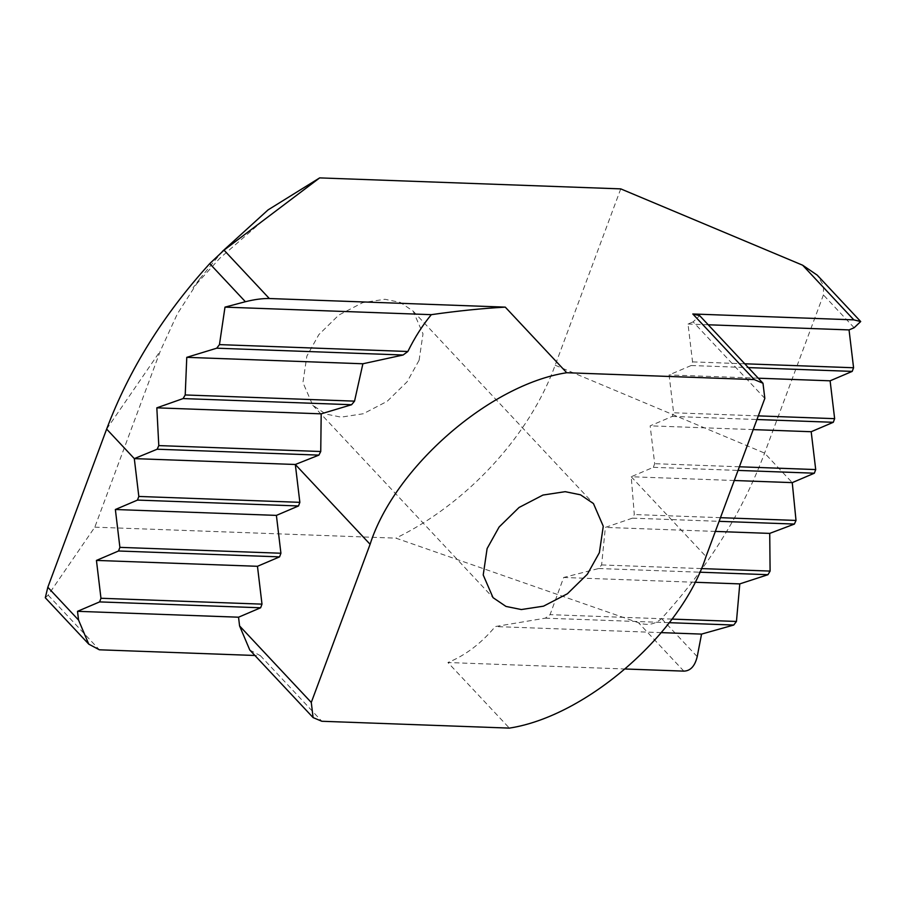 <?xml version="1.0" encoding="UTF-8"?>
<svg xmlns="http://www.w3.org/2000/svg" width="906" height="906" viewBox="0 0 906 906"><rect width="100%" height="100%" fill="white"/><g stroke="black" fill="none" stroke-linecap="round" stroke-linejoin="round"><path stroke-width="0.68" stroke-dasharray="4.53 3.4" d="M45.3 597.756L48.143 595.14L94.813 527.156L160.396 350.815L177.293 314.008L199.943 278.606L222.253 251.528M249.784 650.021L260.373 655.672L254.903 655.48M94.813 527.156L395.899 538.141L638.526 622.75C647.382 625.853 655.049 624.461 661.527 618.56C707.948 567.53 742.308 512.377 764.596 453.102L823.418 294.937L823.554 285.65L817.235 275.152M625.514 669.002L447.915 662.524L509.365 728.107M764.823 398.391L693.124 321.868L699.67 315.662M693.124 321.868L688.016 324.031L692.546 361.879L691.199 365.514L669.092 374.937L673.611 412.785L672.263 416.42L650.157 425.843L654.687 463.691L653.328 467.326L631.233 476.749L634.291 514.54L632.445 518.153L605.367 527.394L601.607 564.936L598.651 568.515L563.668 577.473L550.067 614.653L545.321 618.164L495.242 626.567C481.267 643.362 465.491 655.355 447.915 662.524M708.209 324.778L688.016 324.031M620.746 188.878L555.163 365.22C529.489 435.888 466.941 503.555 395.899 538.141M419.104 360.26L423 333.838L413.181 311.166L400.248 302.4L384.891 299.263L362.694 302.649L338.776 315.084L318.855 334.608L306.84 356.16L302.944 382.57L312.763 405.254L325.696 414.008L341.052 417.145L363.261 413.759L387.168 401.335L407.1 381.8L419.104 360.26M598.651 568.515L699.523 572.196M701.142 568.572L601.607 564.936M694.676 582.252L563.668 577.473M671.89 619.092L550.067 614.653M715.344 531.414L605.367 527.394M545.321 618.164L669.217 622.682M632.445 518.153L719.104 521.324M661.335 632.626L495.242 626.567M720.451 517.677L634.291 514.54M734.279 480.508L631.233 476.749L706 556.556M653.328 467.326L738.028 470.418M739.387 466.783L654.687 463.691M753.214 429.603L650.157 425.843M672.263 416.42L756.963 419.512M758.311 415.877L673.611 412.785M744.766 363.793L692.546 361.879M758.254 378.198L669.092 374.937M691.199 365.514L748.333 367.598M106.648 429.093L160.396 350.815M48.143 595.14L99.354 649.795M683.849 671.131L638.526 622.75M260.373 655.672L321.834 721.267M854.143 327.734L823.418 294.937M661.527 618.56L697.212 656.646M555.163 365.22L764.596 453.102L792.252 482.626M262.57 221.019L219.796 258.255L193.035 287.814L199.943 278.606M413.181 311.166L593.453 503.566M312.763 405.254L493.034 597.654"/><path stroke-width="1.36" d="M239.58 625.933L238.538 617.201L260.634 607.779L261.993 604.143L257.463 566.295L279.569 556.873L280.917 553.238L276.398 515.389L298.504 505.967L299.852 502.332L295.322 464.484L318.901 455.118L320.747 451.505L321.188 413.838L351.585 404.722L354.54 401.143L362.887 363.77L403.113 355.005L407.859 351.494C414.71 337.564 422.524 325.288 431.313 314.665L224.994 307.134L245.39 301.721C254.439 299.456 262.423 298.391 269.331 298.527L505.276 307.134L566.726 372.728C489.772 384.472 394.37 467.711 370.101 544.291L311.279 702.456L239.58 625.933L249.784 650.021L313.102 717.597L311.279 702.456M222.253 251.528L268.051 209.909L319.659 177.893L224.009 250.147L209.716 263.646C163.295 314.676 128.946 369.829 106.648 429.093L47.825 587.258L45.3 597.756L88.765 644.143L78.55 620.055L77.508 611.323L99.615 601.901L260.634 607.779M754.268 379.58L762.988 383.249L699.67 315.662L692.807 313.986L754.268 379.58L566.726 372.728M692.807 313.986L853.837 319.863L860.7 321.539L854.143 327.734L849.047 329.909L708.209 324.778M860.7 321.539L817.235 275.152L802.625 265.198L620.746 188.878L319.659 177.893M254.903 655.48L99.354 649.795L88.765 644.143M238.538 617.201L77.508 611.323M669.217 622.682L733.735 625.038L701.561 634.098L697.212 656.646C694.913 666.125 690.463 670.95 683.849 671.131L625.514 669.002M313.102 717.597L321.834 721.267L509.365 728.107C586.318 716.374 681.731 633.135 706 556.556L764.823 398.391L762.988 383.249M599.376 552.66L587.371 574.211L567.439 593.736L543.521 606.171L521.324 609.545L505.967 606.42L493.034 597.654L483.215 574.982L487.111 548.56L499.115 527.009L519.047 507.485L542.954 495.061L565.163 491.675L580.52 494.812L593.453 503.566L603.271 526.25L599.376 552.66M431.313 314.665C457.53 310.928 482.173 308.414 505.276 307.134M699.523 572.196L767.96 574.698L770.1 571.086L701.142 568.572M767.96 574.698L739.783 583.894L694.676 582.252M739.783 583.894L736.453 621.459L671.89 619.092M719.104 521.324L794.403 524.064L769.726 533.396L770.1 571.086M769.726 533.396L715.344 531.414M733.735 625.038L736.453 621.459M701.561 634.098L661.335 632.626M794.403 524.064L796.012 520.44L720.451 517.677M299.852 502.332L138.822 496.454L134.303 458.617L157.18 449.217L318.901 455.118M276.398 515.389L115.368 509.512L137.474 500.089L138.822 496.454M137.474 500.089L298.504 505.967M738.028 470.418L814.358 473.204L792.252 482.626L796.012 520.44M792.252 482.626L734.279 480.508M370.101 544.291L295.322 464.484L134.303 458.617L106.648 429.093M756.963 419.512L833.293 422.298L811.187 431.72L815.706 469.568L814.358 473.204M815.706 469.568L739.387 466.783M320.747 451.505L158.788 445.593L157.18 449.217M811.187 431.72L753.214 429.603M321.188 413.838L156.829 407.836L183.091 398.572L351.585 404.722M158.788 445.593L156.829 407.836M748.333 367.598L852.218 371.392L830.111 380.814L834.641 418.663L833.293 422.298M834.641 418.663L758.311 415.877M354.54 401.143L185.22 394.959L183.091 398.572M849.047 329.909L853.577 367.757L744.766 363.793M407.859 351.494L219.456 344.62L224.994 307.134M830.111 380.814L758.254 378.198M362.887 363.77L186.772 357.338L216.727 348.198L403.113 355.005M185.22 394.959L186.772 357.338M853.577 367.757L852.218 371.392M219.456 344.62L216.727 348.198M257.463 566.295L96.444 560.418L118.539 550.995L279.569 556.873M261.993 604.143L100.962 598.266L96.444 560.418M280.917 553.238L119.898 547.36L115.368 509.512M99.615 601.901L100.962 598.266M118.539 550.995L119.898 547.36M269.331 298.527L224.009 250.147M209.716 263.635L245.39 301.721M802.625 265.198L853.837 319.863M78.55 620.055L47.825 587.258"/></g></svg>
